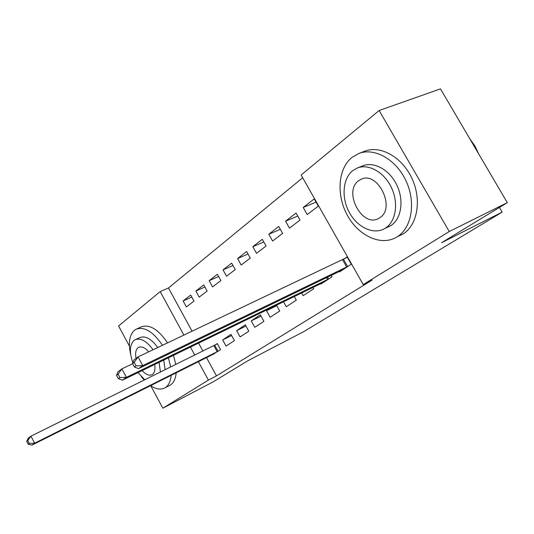<?xml version="1.0" encoding="UTF-8"?>
<svg xmlns="http://www.w3.org/2000/svg" width="534" height="534" viewBox="0 0 534 534"><rect width="100%" height="100%" fill="white"/><g stroke="black" fill="none" stroke-linecap="round" stroke-linejoin="round"><path stroke-width="0.8" d="M302.685 177.769L168.477 287.986L160.187 291.577L183.91 335.125M301.129 175.018L379.14 110.511L449.234 231.529L363.227 284.589L301.129 175.018M449.234 231.529L507.3 202.653L440.483 88.864L379.14 110.511M129.422 346.112L118.581 325.98L160.187 291.577M507.3 202.653L441.651 242.656L502.16 212.131L499.423 207.459M502.16 212.131L303.813 331.587L247.549 360.917L213.32 381.777L162.857 408.203L150.775 385.775M285.57 221.189L289.475 228.131L300.015 220.081L296.043 213.033L285.57 221.189L297.758 216.076M320.694 283.654L320.927 284.075L332.014 276.826L331.193 275.364M252.816 246.688L256.514 253.323L266.065 246.02L262.307 239.299L252.816 246.688L263.809 241.975M283.507 301.757L286.277 306.723L296.317 300.161L294.281 296.517M223.038 269.87L226.549 276.218L235.247 269.57L231.683 263.142L223.038 269.87L232.998 265.518M254.785 327.309L263.929 321.334L260.325 314.833L251.24 320.894L254.785 327.309M195.851 291.043L199.189 297.131L207.145 291.05L203.754 284.889L195.851 291.043L204.922 287.012M226.049 346.092L234.406 340.632L230.982 334.404L222.678 339.944L226.049 346.092M168.477 287.986L192.086 331.24M198.575 343.115L202.913 351.058M206.484 357.6L216.47 375.903L372.064 280.11L363.227 284.589M212.452 354.603L220.602 349.657L217.265 343.556L215.095 344.997M183.122 300.956L186.379 306.916L193.996 301.096L190.691 295.062L183.122 300.956L191.793 297.071M240.1 336.907L248.831 331.2L245.32 324.839L236.642 330.633L240.1 336.907M209.141 280.69L212.565 286.905L220.876 280.55L217.405 274.262L209.141 280.69L218.646 276.505M276.786 305.695L266.526 310.701L270.164 317.256L279.736 310.995L276.499 305.174M266.526 310.701L270.237 308.225M237.583 258.549L241.181 265.038L250.292 258.076L246.635 251.501L237.583 258.549L248.036 254.017M301.643 292.932L303.178 295.676L313.725 288.781L312.957 287.419M268.796 234.246L272.594 241.034L282.619 233.371L278.761 226.489L268.796 234.246L280.357 229.34M339.344 271.419L339.597 271.866L351.265 264.243L347.127 256.934L343.963 259.043M303.205 207.459L307.224 214.575L318.317 206.097L314.226 198.875L303.205 207.459L316.068 202.139M216.47 375.903L208.414 380.095L162.857 408.203M190.424 347.08L194.79 355.083M198.374 361.665L208.414 380.095M231.602 335.539L222.678 339.944M245.98 326.034L236.642 330.633M261.026 316.101L251.24 320.894M26.7 441.384L28.169 444.195L29.236 443.42L27.761 440.603L26.7 441.384L28.289 438.14L30.952 436.165L34.637 443.207L218.426 351.078M29.236 443.42L34.637 443.207L31.947 445.136L214.741 353.488M27.761 440.603L30.952 436.165L217.385 343.783M28.169 444.195L31.947 445.136M150.575 385.641C156.328 389.406 161.268 390.054 165.4 387.591C168.724 385.348 170.626 381.269 171.12 375.335M170.706 366.998L168.41 357.8M162.47 345.304C153.064 331.541 144.207 326.207 135.903 329.304L134.448 330.259C129.395 334.931 128.133 342.995 130.676 354.463M168.684 385.922L170.386 385.054C173.724 382.805 175.653 378.726 176.16 372.812M175.773 364.495L173.497 355.324M167.576 342.881C158.191 329.178 149.326 323.884 140.989 327.002L136.824 328.891M135.703 339.477L139.661 337.655C145.188 335.412 151.242 338.703 157.81 347.521M163.751 360.07L165.133 369.755M160.46 372.071L159.052 362.359M153.091 349.763C146.516 340.899 140.475 337.588 134.968 339.818L134.067 340.405C129.642 344.764 129.235 352.22 132.853 362.766M148.739 351.833C144.901 347.534 141.49 346.065 138.52 347.42L138.026 347.747C135.736 349.723 135.089 353.268 136.077 358.374M142.157 370.583C145.962 374.708 149.32 376.036 152.243 374.568L152.43 374.447C154.7 372.692 155.447 369.374 154.686 364.482M138.026 372.592L144.807 379.814M170.386 385.054L165.4 387.591M141.256 376.59L144.22 380.108M478.764 154.052L474.846 145.855L469.666 138.56M397.503 236.622C411.767 227.631 416.086 202.406 406.094 181.019C396.261 159.546 374.641 147.371 359.015 153.418L352.053 157.35C337.675 168.744 336.146 195.824 347.834 216.143C359.315 236.609 382.104 246.648 397.476 236.642L397.503 236.622M397.416 236.682L403.257 233.872C417.541 224.881 421.92 199.763 411.981 178.489C402.209 157.143 380.622 145.068 364.976 151.115L364.362 151.356M357.146 168.09L352.867 170.566C342.541 178.523 341.206 197.94 349.503 212.759C357.653 227.678 373.94 235.16 385.021 228.392L385.722 227.938C395.994 221.236 398.778 202.78 391.349 187.401C384.046 171.955 368.353 163.364 357.146 168.09L362.659 165.894C373.887 161.168 389.56 169.692 396.822 185.051C404.211 200.357 401.381 218.74 391.095 225.441L386.803 227.557M358.674 180.712C342.648 191.646 362.579 228.605 378.993 218.226L379.848 217.692C396.068 208.006 377.685 170.62 361.017 179.331L358.674 180.712M116.545 375.329L118.354 378.706L119.916 377.571L118.101 374.187L116.545 375.329L117.974 371.771L121.872 368.887L126.411 377.344L328.991 278.801M119.916 377.571L126.411 377.344L122.473 380.168L323.884 282.139M118.101 374.187L121.872 368.887L132.632 363.741M118.354 378.706L122.473 380.168M132.539 363.567L134.408 367.045L136.07 365.837L134.194 362.352L132.539 363.567L133.927 359.963L138.066 356.899L142.758 365.61L348.081 266.319M136.07 365.837L142.758 365.61L138.58 368.607L342.708 269.837M134.194 362.352L138.066 356.899L347.32 257.281M134.408 367.045L138.58 368.607M217.191 351.726L213.86 345.645M218.046 351.279L214.721 345.198M327.616 279.516L326.541 277.62M328.564 279.028L327.502 277.153M346.679 267.047L342.561 259.758M347.647 266.553L343.522 259.277M139.04 347.18L138.52 347.42M359.015 153.418L364.976 151.115M361.558 179.11L361.017 179.331M390.394 225.889L385.021 228.392M397.476 236.642L403.23 233.892"/></g></svg>
